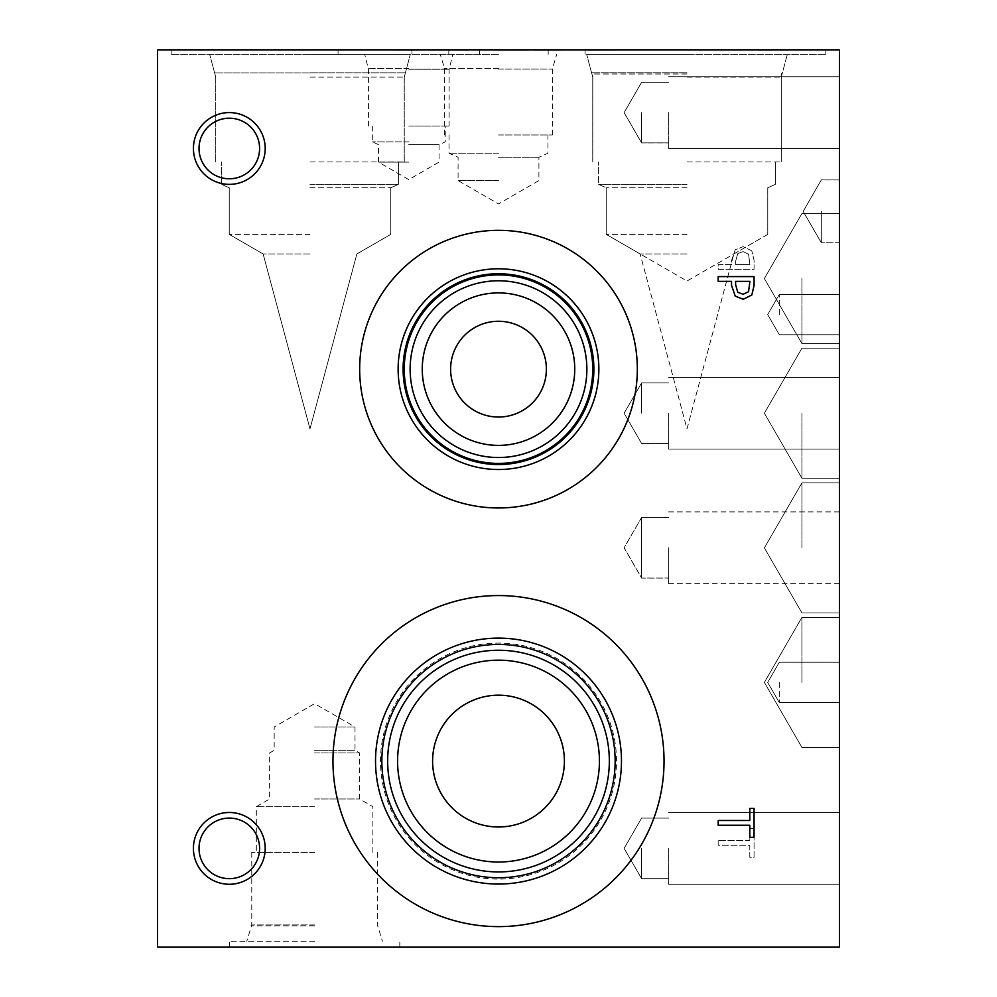 <?xml version="1.0" encoding="UTF-8"?>
<svg xmlns="http://www.w3.org/2000/svg" width="997" height="997" viewBox="0 0 997 997"><rect width="100%" height="100%" fill="white"/><g stroke="black" fill="none" stroke-linecap="round" stroke-linejoin="round"><path stroke-width="0.75" stroke-dasharray="4.99 3.74" d="M412.783 49.85L395.884 50.074L412.783 49.85M381.776 49.85L417.668 50.074L381.776 49.85M157.526 49.85L839.474 49.85L839.474 947.15L157.526 947.15L157.526 49.85M778.744 49.85L758.792 50.074L778.744 49.85M554.419 49.85L545.932 50.074L554.419 49.85M561.672 49.85L534.392 50.074L561.672 49.85M624.122 49.85L588.23 50.074L624.122 49.85M687.008 49.85L548.176 49.85L687.008 49.85M309.992 49.85L171.16 49.85L309.992 49.85M498.5 49.85L411.923 49.85L498.5 49.85M408.77 49.85L338.058 49.85L408.77 49.85M499.995 49.85L527.513 50.074L499.995 50.074M501.678 49.85L527.45 49.85L501.678 50.074M507.286 49.85L527.587 49.85L507.286 50.074M527.513 49.85L499.111 49.85L527.513 49.85M519.711 49.85L511.224 49.85L519.711 49.85M525.257 49.85L499.684 49.85L525.257 50.074M511.997 49.85L526.964 49.85L511.997 49.85M514.938 49.85L499.111 49.85L514.938 50.074M528.186 49.85L493.764 50.074L528.186 49.85M432.249 49.85L468.428 49.85L432.249 50.074M431.9 49.85L467.792 50.074L431.9 49.85M789.674 49.85L780.103 50.074L789.674 49.85M775.192 49.85L762.867 50.074L775.192 49.85M462.907 49.85L446.008 49.85L462.907 50.074M514.589 49.85L502.139 49.85L514.589 50.074M517.904 49.85L511.224 50.074L517.904 49.85M513.33 49.85L527.45 50.074L513.305 50.074M516.845 49.85L524.883 49.85L516.845 50.074M556.214 49.85L562.881 50.074L556.214 49.85M552.612 49.85L545.932 50.074L552.612 49.85M534.392 49.85L557.909 50.074L534.392 49.85M557.959 49.85L545.11 50.074L557.959 49.85M539.34 49.85L558.532 49.85L539.34 50.074M748.548 291.71L749.918 281.366L735.612 281.366L735.612 284.619L737.768 292.271L743.089 294.302L748.548 291.71M751.813 295L743.226 299.274L735.263 296.134L731.536 285.404L731.536 281.366L718.164 281.366L718.164 276.593L754.056 276.593L754.056 285.603L751.813 295M718.164 825.242L718.164 820.481L749.806 820.481L749.806 808.43L754.056 808.43L754.056 837.293L749.806 837.293L749.806 825.242L718.164 825.242M748.548 254.198L749.918 264.554L735.612 264.554L735.612 261.289L737.768 253.637L743.089 251.605L748.548 254.198L749.918 264.554L735.612 264.554L735.612 261.289L737.768 253.637L743.089 251.605L748.548 254.198M751.813 250.908L743.226 246.633L735.263 249.773L731.536 260.504L731.536 264.554L718.164 264.554L718.164 269.315L754.056 269.315L754.056 260.304L751.813 250.908L743.226 246.633L735.263 249.773L731.536 260.504L731.536 264.554L718.164 264.554L718.164 269.315L754.056 269.315L754.056 260.304L751.813 250.908M664.039 761.085A165.539 165.539 0 0 0 498.5 595.558A165.539 165.539 0 0 0 332.961 761.085A165.539 165.539 0 0 0 498.5 926.624A165.539 165.539 0 0 0 664.039 761.085A165.539 165.539 0 0 0 498.5 595.558A165.539 165.539 0 0 0 332.961 761.085A165.539 165.539 0 0 0 498.5 926.624A165.539 165.539 0 0 0 664.039 761.085M637.332 369.139A138.832 138.832 0 0 0 498.5 230.319A138.832 138.832 0 0 0 359.668 369.139A138.832 138.832 0 0 0 498.5 507.972A138.832 138.832 0 0 0 637.332 369.139A138.832 138.832 0 0 0 498.5 230.319A138.832 138.832 0 0 0 359.668 369.139A138.832 138.832 0 0 0 498.5 507.972A138.832 138.832 0 0 0 637.332 369.139M229.31 884.264A35.892 35.892 0 0 0 265.202 848.372A35.892 35.892 0 0 0 229.31 812.48A35.892 35.892 0 0 0 193.418 848.372A35.892 35.892 0 0 0 229.31 884.264A35.892 35.892 0 0 0 265.202 848.372A35.892 35.892 0 0 0 229.31 812.48A35.892 35.892 0 0 0 193.418 848.372A35.892 35.892 0 0 0 229.31 884.264A35.892 35.892 0 0 1 193.418 848.372A35.892 35.892 0 0 1 229.31 812.48A35.892 35.892 0 0 1 265.202 848.372A35.892 35.892 0 0 1 229.31 884.264M229.31 184.37A35.892 35.892 0 0 0 265.202 148.478A35.892 35.892 0 0 0 229.31 112.586A35.892 35.892 0 0 0 193.418 148.478A35.892 35.892 0 0 0 229.31 184.37A35.892 35.892 0 0 0 265.202 148.478A35.892 35.892 0 0 0 229.31 112.586A35.892 35.892 0 0 0 193.418 148.478A35.892 35.892 0 0 0 229.31 184.37A35.892 35.892 0 0 1 193.418 148.478A35.892 35.892 0 0 1 229.31 112.586A35.892 35.892 0 0 1 265.202 148.478A35.892 35.892 0 0 1 229.31 184.37M718.164 840.496L718.164 845.269L749.806 845.269L749.806 857.308L754.056 857.308L754.056 828.457L749.806 828.457L749.806 840.496L718.164 840.496L718.164 845.269L749.806 845.269L749.806 857.308L754.056 857.308L754.056 828.457L749.806 828.457L749.806 840.496L718.164 840.496M314.591 941.268L229.347 941.268L314.591 941.268M314.591 947.15L229.347 947.15L314.591 947.15M314.591 925.864L250.883 925.864L314.591 925.839M314.591 924.954L251.767 924.954L314.591 924.954M314.591 852.398L251.767 852.398L314.591 852.398M314.591 806.685L256.316 806.685L314.591 806.685M314.591 798.983L359.531 798.983L314.591 798.983M314.591 752.934L359.531 752.934L314.591 752.934M314.591 750.317L355.007 750.317L314.591 750.317M314.591 726.987L355.007 726.987L314.591 726.987M408.77 162.112L378.474 162.112L408.77 162.112M408.77 144.627L439.066 144.627L408.77 144.627M408.77 141.873L372.317 141.873L408.77 141.873M408.77 126.083L449.111 126.083L408.77 126.083M408.77 69.229L449.111 69.229L408.77 69.229M408.77 54.299L338.058 54.299L408.77 54.299M408.77 68.481L367.706 68.481L408.77 68.481M408.77 68.519L367.706 68.519L408.77 68.519M821.316 211.364L821.316 242.807L821.341 211.339M498.5 180.582L458.084 180.582L498.5 180.582M498.5 157.252L538.916 157.252L498.5 157.252M498.5 153.214L449.036 153.214L498.5 153.214M498.5 134.981L552.338 134.981L498.5 134.981M498.5 69.092L552.338 69.092L498.5 69.092M498.5 54.299L411.923 54.299L498.5 54.299M498.5 68.494L444.089 68.494L498.5 68.494M498.5 68.519L444.089 68.519L498.5 68.519M687.008 234.382L606.251 234.382L687.008 234.382M687.008 253.948L640.136 253.948L687.008 253.948M687.008 187.76L606.251 187.76L687.008 187.76M309.992 234.382L229.235 234.382L309.992 234.382M309.992 253.948L263.121 253.948L309.992 253.948M309.992 187.76L390.749 187.76L309.992 187.76M687.008 184.37L598.636 184.37L687.008 184.37M687.008 161.975L781.262 161.975L687.008 161.975M687.008 77.118L781.262 77.118L687.008 77.118M309.992 184.37L398.364 184.37L309.992 184.37M309.992 161.975L404.246 161.975L309.992 161.975M309.992 77.118L404.246 77.118L309.992 77.118M687.008 72.918L591.607 72.893L687.008 72.893M309.992 72.918L214.592 72.893L309.992 72.893M687.008 72.831L591.607 72.831L687.008 72.818M309.992 72.831L405.393 72.831L309.992 72.831M687.008 54.349L586.647 54.349L687.008 54.349M309.992 54.349L410.353 54.349L309.992 54.349M687.008 54.299L825.84 54.299L687.008 54.299M309.992 54.299L171.16 54.299L309.992 54.299M687.008 74.002L592.779 74.002L687.008 74.002M687.008 72.781L591.607 72.781L687.008 72.781M229.31 118.194A30.296 30.296 0 0 0 199.014 148.478A30.296 30.296 0 0 0 229.31 178.775A30.296 30.296 0 0 0 259.606 148.478A30.296 30.296 0 0 0 229.31 118.194A30.296 30.296 0 0 1 259.606 148.478A30.296 30.296 0 0 1 229.31 178.775A30.296 30.296 0 0 1 199.014 148.478A30.296 30.296 0 0 1 229.31 118.194A30.296 30.296 0 0 1 255.544 163.633A30.296 30.296 0 0 1 203.076 163.633A30.296 30.296 0 0 1 229.31 118.194M229.31 818.088A30.296 30.296 0 0 0 199.014 848.372A30.296 30.296 0 0 0 229.31 878.669A30.296 30.296 0 0 0 259.606 848.372A30.296 30.296 0 0 0 229.31 818.088A30.296 30.296 0 0 1 259.606 848.372A30.296 30.296 0 0 1 229.31 878.669A30.296 30.296 0 0 1 199.014 848.372A30.296 30.296 0 0 1 229.31 818.088A30.296 30.296 0 0 1 255.544 863.527A30.296 30.296 0 0 1 203.076 863.527A30.296 30.296 0 0 1 229.31 818.088M498.5 292.906A76.233 76.233 0 0 0 422.267 369.139A76.233 76.233 0 0 0 498.5 445.385A76.233 76.233 0 0 0 574.733 369.139A76.233 76.233 0 0 0 498.5 292.906A76.233 76.233 0 0 1 574.733 369.139A76.233 76.233 0 0 1 498.5 445.385A76.233 76.233 0 0 1 422.267 369.139A76.233 76.233 0 0 1 498.5 292.906A76.233 76.233 0 0 0 432.474 407.262A76.233 76.233 0 0 0 564.526 407.262A76.233 76.233 0 0 0 498.5 292.906M498.5 280.78A88.372 88.372 0 0 0 410.128 369.139A88.372 88.372 0 0 0 498.5 457.511A88.372 88.372 0 0 0 586.872 369.139A88.372 88.372 0 0 0 498.5 280.78A88.372 88.372 0 0 1 586.872 369.139A88.372 88.372 0 0 1 498.5 457.511A88.372 88.372 0 0 1 410.128 369.139A88.372 88.372 0 0 1 498.5 280.78A88.372 88.372 0 0 1 575.032 413.331A88.372 88.372 0 0 1 421.968 413.331A88.372 88.372 0 0 1 498.5 280.78M498.5 463.393A94.254 94.254 0 0 0 592.754 369.139A94.254 94.254 0 0 0 498.5 274.898A94.254 94.254 0 0 0 404.246 369.139A94.254 94.254 0 0 0 498.5 463.393M498.5 273.739A95.4 95.4 0 0 0 403.1 369.139A95.4 95.4 0 0 0 498.5 464.552A95.4 95.4 0 0 0 593.9 369.139A95.4 95.4 0 0 0 498.5 273.739M498.5 268.791A100.348 100.348 0 0 0 398.152 369.139A100.348 100.348 0 0 0 498.5 469.5A100.348 100.348 0 0 0 598.848 369.139A100.348 100.348 0 0 0 498.5 268.791M498.5 507.972A138.832 138.832 0 0 0 637.332 369.139A138.832 138.832 0 0 0 498.5 230.319A138.832 138.832 0 0 0 359.668 369.139A138.832 138.832 0 0 0 498.5 507.972M498.5 660.164A100.934 100.934 0 0 0 397.566 761.085A100.934 100.934 0 0 0 498.5 862.019A100.934 100.934 0 0 0 599.434 761.085A100.934 100.934 0 0 0 498.5 660.164A100.934 100.934 0 0 1 599.434 761.085A100.934 100.934 0 0 1 498.5 862.019A100.934 100.934 0 0 1 397.566 761.085A100.934 100.934 0 0 1 498.5 660.164A100.934 100.934 0 0 0 411.088 811.546A100.934 100.934 0 0 0 585.912 811.546A100.934 100.934 0 0 0 498.5 660.164M498.5 650.256A110.829 110.829 0 0 0 387.671 761.085A110.829 110.829 0 0 0 498.5 871.926A110.829 110.829 0 0 0 609.329 761.085A110.829 110.829 0 0 0 498.5 650.256A110.829 110.829 0 0 1 609.329 761.085A110.829 110.829 0 0 1 498.5 871.926A110.829 110.829 0 0 1 387.671 761.085A110.829 110.829 0 0 1 498.5 650.256A110.829 110.829 0 0 1 594.486 816.506A110.829 110.829 0 0 1 402.514 816.506A110.829 110.829 0 0 1 498.5 650.256M498.5 877.734A116.649 116.649 0 0 0 615.149 761.085A116.649 116.649 0 0 0 498.5 644.436A116.649 116.649 0 0 0 381.851 761.085A116.649 116.649 0 0 0 498.5 877.734A116.661 116.661 0 0 1 381.839 761.085A116.661 116.661 0 0 1 498.5 644.423A116.661 116.661 0 0 1 615.161 761.085A116.661 116.661 0 0 1 498.5 877.746M498.5 638.117A122.967 122.967 0 0 0 375.533 761.085A122.967 122.967 0 0 0 498.5 884.052A122.967 122.967 0 0 0 621.467 761.085A122.967 122.967 0 0 0 498.5 638.117M498.5 926.624A165.539 165.539 0 0 0 664.039 761.085A165.539 165.539 0 0 0 498.5 595.558A165.539 165.539 0 0 0 332.961 761.085A165.539 165.539 0 0 0 498.5 926.624M498.5 463.368A94.229 94.229 0 0 1 404.271 369.139A94.229 94.229 0 0 1 498.5 274.923A94.229 94.229 0 0 1 592.729 369.139A94.229 94.229 0 0 1 498.5 463.368M404.271 369.139A94.229 94.229 0 0 0 498.5 463.368A94.229 94.229 0 0 0 592.729 369.139A94.229 94.229 0 0 0 498.5 274.923A94.229 94.229 0 0 0 404.271 369.139M598.848 369.139A100.348 100.348 0 0 0 498.5 268.791A100.348 100.348 0 0 0 398.152 369.139A100.348 100.348 0 0 0 498.5 469.5A100.348 100.348 0 0 0 598.848 369.139M593.9 369.139A95.4 95.4 0 0 0 498.5 273.739A95.4 95.4 0 0 0 403.1 369.139A95.4 95.4 0 0 0 498.5 464.552A95.4 95.4 0 0 0 593.9 369.139A95.4 95.4 0 0 0 498.5 273.739A95.4 95.4 0 0 0 403.1 369.139A95.4 95.4 0 0 0 498.5 464.552A95.4 95.4 0 0 0 593.9 369.139M381.839 761.085A116.661 116.661 0 0 0 498.5 877.746A116.661 116.661 0 0 0 615.161 761.085A116.661 116.661 0 0 0 498.5 644.423A116.661 116.661 0 0 0 381.839 761.085M621.467 761.085A122.967 122.967 0 0 0 498.5 638.117A122.967 122.967 0 0 0 375.533 761.085A122.967 122.967 0 0 0 498.5 884.052A122.967 122.967 0 0 0 621.467 761.085M616.507 761.085A118.007 118.007 0 0 0 498.5 643.077A118.007 118.007 0 0 0 380.493 761.085A118.007 118.007 0 0 0 498.5 879.105A118.007 118.007 0 0 0 616.507 761.085A118.007 118.007 0 0 0 498.5 643.077A118.007 118.007 0 0 0 380.493 761.085A118.007 118.007 0 0 0 498.5 879.105A118.007 118.007 0 0 0 616.507 761.085M801.912 682.409L801.912 617.355L801.924 682.409M839.474 682.409L839.474 617.355L839.474 682.409M801.924 547.889L801.924 482.847L801.924 547.889M839.474 547.889L839.474 482.847L839.474 547.889M801.924 413.219L801.924 478.261L801.924 413.219M839.474 413.219L839.474 478.261L839.474 413.219M801.924 278.549L801.924 343.591L801.924 278.549M839.474 278.549L839.474 343.591L839.474 278.549M779.33 682.409L779.33 702.586L779.33 682.409M779.33 314.591L779.33 294.414L779.33 314.591M839.474 314.591L839.474 294.414L839.474 314.591M641.607 112.586L641.607 142.92L641.607 112.586M668.626 112.586L668.626 148.528L668.626 112.586M839.474 112.586L839.474 76.694L839.474 112.586M641.607 547.739L641.607 578.036L641.607 547.739M668.626 547.739L668.626 583.631L668.626 547.739M839.474 547.739L839.474 583.631L839.474 547.739M641.607 848.372L641.607 878.693L641.632 848.372M668.626 848.372L668.626 884.302L668.626 848.372M839.474 848.372L839.474 884.302L839.474 848.372M839.474 112.636L839.474 148.528L839.474 112.636M641.607 547.814L641.607 517.518L641.607 547.814M668.626 547.814L668.626 583.706L668.626 547.814M839.474 547.814L839.474 583.706L839.474 547.814M641.607 112.636L641.607 142.92L641.607 112.636M641.607 413.219L641.607 382.923L641.607 413.219M668.626 413.219L668.626 449.111L668.626 413.219M399.822 947.15L399.822 941.268M229.347 947.15L229.347 941.268M251.767 852.398L251.767 924.954L246.758 941.268M377.414 852.398L377.414 924.954L382.412 941.268M372.866 852.398L372.866 806.685L359.531 798.983L359.531 752.934L355.007 750.317L355.007 726.987L314.591 703.658L274.175 726.987L274.175 750.317L269.651 752.934L269.651 798.983L256.316 806.685L256.316 852.398M372.317 126.083L372.317 141.873L378.474 144.627L378.474 162.112L408.77 179.597L439.066 162.112L439.066 144.627L445.223 141.873L445.223 126.083M449.111 126.083L449.111 69.229L452.85 54.299M368.429 126.083L368.429 69.229L364.69 54.299M338.058 49.85L338.058 54.299M479.482 49.85L479.482 54.299M839.474 179.921L821.316 179.921L839.474 179.921L821.316 179.921L803.171 211.364L821.316 242.807L803.171 211.364L821.316 179.921L803.171 211.364L821.316 242.807L839.474 242.807M449.036 134.981L449.036 153.214L458.084 157.252L458.084 180.582L498.5 203.911L538.916 180.582L538.916 157.252L547.964 153.214L547.964 134.981M552.338 134.981L552.338 69.092L556.712 54.299M444.662 134.981L444.662 69.092L440.288 54.299M411.923 49.85L411.923 54.299M585.077 49.85L585.077 54.299M733.879 253.948L767.765 234.382L767.765 187.76L775.367 184.37L775.367 161.975L775.367 184.37L775.367 161.975L775.367 184.37L767.765 187.76L775.367 184.37L767.765 187.76L767.765 234.382L767.765 187.76L767.765 234.382L687.008 281.017L606.251 234.382L606.251 187.76L598.636 184.37L598.636 161.975L598.636 184.37L598.636 161.975L598.636 184.37L606.251 187.76L598.636 184.37L606.251 187.76L606.251 234.382L606.251 187.76L606.251 234.382L640.136 253.948L606.251 234.382L640.136 253.948L687.008 428.872L733.879 253.948L687.008 428.872L640.136 253.948L687.008 428.872L733.879 253.948M356.864 253.948L390.749 234.382L390.749 187.76L398.364 184.37L398.364 161.975L398.364 184.37L398.364 161.975L398.364 184.37L390.749 187.76L398.364 184.37L390.749 187.76L390.749 234.382L390.749 187.76L390.749 234.382L356.864 253.948L390.749 234.382L356.864 253.948L309.992 428.872L263.121 253.948L229.235 234.382L229.235 187.76L221.633 184.37L221.633 161.975L221.633 184.37L221.633 161.975L221.633 184.37L229.235 187.76L221.633 184.37L229.235 187.76L229.235 234.382L229.235 187.76L229.235 234.382L263.121 253.948L229.235 234.382L263.121 253.948L309.992 428.872L356.864 253.948L309.992 428.872L263.121 253.948L309.992 428.872L356.864 253.948M781.262 161.975L781.262 77.118L781.262 161.975L781.262 77.118L787.356 54.299L782.408 72.893L781.224 74.002L781.224 161.975M592.754 161.975L592.754 77.118L586.647 54.299L591.607 72.893L592.779 74.002L592.779 161.975L592.754 77.118L591.607 72.893L592.754 77.118L592.754 161.975M404.246 161.975L404.246 77.118L410.353 54.299L404.246 77.118L405.368 72.918L404.246 77.118L404.246 161.975M215.738 161.975L215.738 77.118L209.644 54.299L215.738 77.118L214.617 72.918L215.738 77.118L215.738 161.975M781.262 77.118L782.383 72.918L781.262 77.118M825.84 54.299L825.84 49.85L825.84 54.299M548.176 54.299L548.176 49.85L548.176 54.299M448.824 54.299L448.824 49.85L448.824 54.299M171.16 54.299L171.16 49.85L171.16 54.299M839.474 179.934L821.341 179.934L803.208 211.339L821.341 242.745L839.474 242.745M839.474 617.38L801.924 617.38L839.474 617.38L801.924 617.38L764.375 682.409L801.924 747.451L764.375 682.409L801.924 617.38L764.375 682.409L801.912 747.463L839.474 747.463L801.924 747.451L839.474 747.451L801.924 747.451L764.375 682.409L801.912 617.355L839.474 617.355M764.375 547.889L801.924 612.918L839.474 612.918L801.924 612.918L839.474 612.918L801.924 612.918L764.375 547.889L801.924 482.847L839.474 482.847L801.924 482.847L839.474 482.847L801.924 482.847L764.375 547.889L801.924 612.918L764.375 547.889L801.924 482.847L764.375 547.889M764.375 413.219L801.924 478.261L839.474 478.261L801.924 478.261L839.474 478.261L801.924 478.261L764.375 413.219L801.924 348.19L839.474 348.19L801.924 348.19L839.474 348.19L801.924 348.19L764.375 413.219L801.924 478.261L764.375 413.219L801.924 348.19L764.375 413.219M764.375 278.549L801.924 343.591L839.474 343.591L801.924 343.591L839.474 343.591L801.924 343.591L764.375 278.549L801.924 213.52L839.474 213.52L801.924 213.52L839.474 213.52L801.924 213.52L764.375 278.549L801.924 343.591L764.375 278.549L801.924 213.52L764.375 278.549M767.69 682.409L779.33 702.586L839.474 702.586L779.33 702.586L839.474 702.586L779.33 702.586L767.69 682.409L779.33 662.245L839.474 662.245L779.33 662.245L839.474 662.245L779.33 662.245L767.69 682.409L779.33 702.586L767.69 682.409L779.33 662.245L767.69 682.409M767.69 314.591L779.33 334.755L839.474 334.755L779.33 334.755L839.474 334.755L779.33 334.755L767.69 314.591L779.33 294.414L839.474 294.414L779.33 294.414L839.474 294.414L779.33 294.414L767.69 314.591L779.33 334.755L767.69 314.591L779.33 294.414L767.69 314.591M624.122 112.586L641.607 142.883L668.626 142.883L641.607 142.883L668.626 142.883L641.607 142.883L668.626 142.883L641.607 142.883L624.122 112.586L641.607 82.302L668.626 82.302L641.607 82.302L668.626 82.34L641.607 82.302L668.626 82.302L641.607 82.302L624.122 112.586L641.607 142.883L624.122 112.586L641.607 82.302L624.122 112.636L641.607 142.92L668.626 142.92L641.607 142.92L624.122 112.636L641.607 82.34L624.122 112.586L641.607 142.883L624.122 112.586L641.607 82.302L624.122 112.586M668.626 148.478L839.474 148.478L668.626 148.478M668.626 76.694L839.474 76.694L668.626 76.694M668.626 517.455L641.607 517.455L668.626 517.455L641.607 517.455L624.122 547.739L641.607 578.036L624.122 547.739L641.607 517.455L624.122 547.739L641.607 578.036L668.626 578.036M668.626 583.631L839.474 583.631M668.626 511.847L839.474 511.847M624.122 848.372L641.607 878.669L668.626 878.669L641.607 878.693L668.626 878.669L641.607 878.669L668.626 878.669L641.632 878.669L624.122 848.372L641.607 818.088L668.626 818.088L641.607 818.088L668.626 818.088L641.607 818.088L668.626 818.088L641.632 818.088L624.122 848.372L641.607 878.669L624.122 848.41L641.607 818.088L624.122 848.41L641.607 878.669L624.122 848.372L641.607 818.088L624.122 848.372L641.607 878.669L624.147 848.372L641.607 818.088L624.147 848.372M668.626 884.264L839.474 884.264L668.626 884.264M668.626 812.48L839.474 812.48L668.626 812.48M668.626 148.528L839.474 148.528L668.626 148.528M668.626 76.744L839.474 76.744L668.626 76.744M668.626 517.518L641.607 517.518L624.122 547.814L641.607 578.11L668.626 578.11M668.626 583.706L839.474 583.706M668.626 511.922L839.474 511.922M624.122 413.219L641.607 443.515L668.626 443.515L641.607 443.515L668.626 443.515L641.607 443.515L624.122 413.219L641.607 382.923L668.626 382.923L641.607 382.923L668.626 382.923L641.607 382.923L624.122 413.219L641.607 443.515L624.122 413.219L641.607 382.923L624.122 413.219M668.626 449.111L839.474 449.111L668.626 449.111M668.626 377.327L839.474 377.327L668.626 377.327"/><path stroke-width="1.5" d="M157.526 49.85L839.474 49.85L839.474 947.15L157.526 947.15L157.526 49.85M748.548 291.71L749.918 281.366L735.612 281.366L735.612 284.619L737.768 292.271L743.089 294.302L748.548 291.71M751.813 295L743.226 299.274L735.263 296.134L731.536 285.404L731.536 281.366L718.164 281.366L718.164 276.593L754.056 276.593L754.056 285.603L751.813 295M498.5 926.624A165.539 165.539 0 0 1 332.961 761.085A165.539 165.539 0 0 1 498.5 595.558A165.539 165.539 0 0 1 664.039 761.085A165.539 165.539 0 0 1 498.5 926.624M498.5 507.972A138.832 138.832 0 0 1 359.668 369.139A138.832 138.832 0 0 1 498.5 230.319A138.832 138.832 0 0 1 637.332 369.139A138.832 138.832 0 0 1 498.5 507.972M229.31 884.264A35.892 35.892 0 0 1 193.418 848.372A35.892 35.892 0 0 1 229.31 812.48A35.892 35.892 0 0 1 265.202 848.372A35.892 35.892 0 0 1 229.31 884.264M229.31 184.37A35.892 35.892 0 0 1 193.418 148.478A35.892 35.892 0 0 1 229.31 112.586A35.892 35.892 0 0 1 265.202 148.478A35.892 35.892 0 0 1 229.31 184.37M718.164 825.242L718.164 820.481L749.806 820.481L749.806 808.43L754.056 808.43L754.056 837.293L749.806 837.293L749.806 825.242L718.164 825.242M229.31 118.194A30.296 30.296 0 0 0 203.076 163.633A30.296 30.296 0 0 0 255.544 163.633A30.296 30.296 0 0 0 229.31 118.194M229.31 818.088A30.296 30.296 0 0 0 203.076 863.527A30.296 30.296 0 0 0 255.544 863.527A30.296 30.296 0 0 0 229.31 818.088M498.5 321.258A47.893 47.893 0 0 0 457.025 393.092A47.893 47.893 0 0 0 539.975 393.092A47.893 47.893 0 0 0 498.5 321.258M498.5 292.906A76.233 76.233 0 0 1 564.526 407.262A76.233 76.233 0 0 1 432.474 407.262A76.233 76.233 0 0 1 498.5 292.906M498.5 280.78A88.372 88.372 0 0 0 421.968 413.331A88.372 88.372 0 0 0 575.032 413.331A88.372 88.372 0 0 0 498.5 280.78M498.5 274.898A94.254 94.254 0 0 1 580.129 416.272A94.254 94.254 0 0 1 416.871 416.272A94.254 94.254 0 0 1 498.5 274.898M498.5 273.764A95.376 95.376 0 0 0 415.899 416.833A95.376 95.376 0 0 0 581.101 416.833A95.376 95.376 0 0 0 498.5 273.764A95.4 95.4 0 0 1 581.114 416.846A95.4 95.4 0 0 1 415.886 416.846A95.4 95.4 0 0 1 498.5 273.739M498.5 268.791A100.348 100.348 0 0 0 411.587 419.326A100.348 100.348 0 0 0 585.413 419.326A100.348 100.348 0 0 0 498.5 268.791M498.5 695.183A65.914 65.914 0 0 0 441.422 794.036A65.914 65.914 0 0 0 555.578 794.036A65.914 65.914 0 0 0 498.5 695.183M498.5 660.164A100.934 100.934 0 0 1 585.912 811.546A100.934 100.934 0 0 1 411.088 811.546A100.934 100.934 0 0 1 498.5 660.164M498.5 650.256A110.829 110.829 0 0 0 402.514 816.506A110.829 110.829 0 0 0 594.486 816.506A110.829 110.829 0 0 0 498.5 650.256M498.5 644.436A116.649 116.649 0 0 1 599.521 819.409A116.649 116.649 0 0 1 397.479 819.409A116.649 116.649 0 0 1 498.5 644.436M498.5 638.117A122.967 122.967 0 0 0 392.008 822.575A122.967 122.967 0 0 0 604.992 822.575A122.967 122.967 0 0 0 498.5 638.117"/></g></svg>
